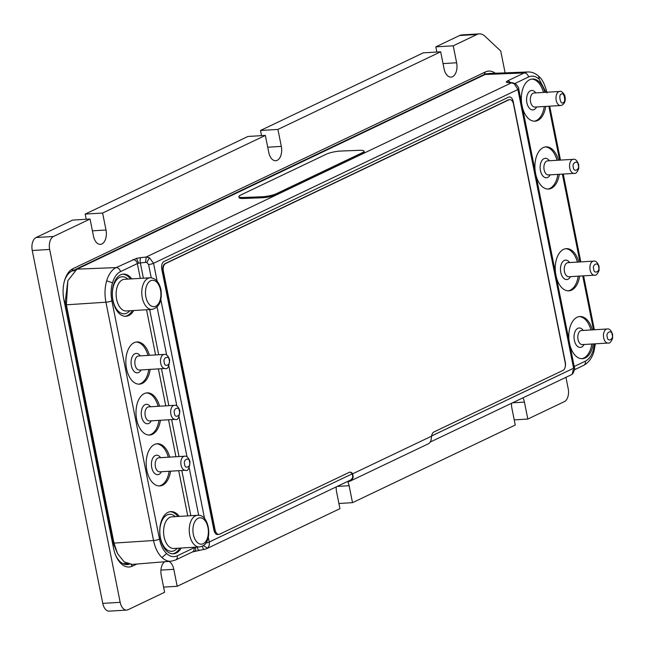 <?xml version="1.0" encoding="UTF-8"?>
<svg xmlns="http://www.w3.org/2000/svg" width="645" height="645" viewBox="0 0 645 645"><rect width="100%" height="100%" fill="white"/><g stroke="black" fill="none" stroke-linecap="round" stroke-linejoin="round"><path stroke-width="0.97" d="M573.252 159.331L547.597 160.871A7.047 4.112 86.6 0 0 544.122 169.764A7.047 4.112 86.6 0 0 548.443 174.94L574.098 173.392A7.047 4.112 -93.4 0 1 569.777 168.216A7.047 4.112 -93.4 0 1 573.252 159.331C575.404 158.831 577.227 160.613 578.702 164.685L578.71 168.547C577.259 172.304 575.719 173.916 574.098 173.392M593.594 261.128L567.939 262.668A7.047 4.112 86.6 0 0 564.464 271.561A7.047 4.112 86.6 0 0 568.785 276.729L594.44 275.189A7.047 4.112 -93.4 0 1 590.119 270.013A7.047 4.112 -93.4 0 1 593.594 261.128C595.746 260.62 597.568 262.41 599.044 266.474L599.052 270.336C597.601 274.093 596.061 275.713 594.44 275.189M158.88 457.773A7.047 4.112 86.6 0 0 155.405 466.657A7.047 4.112 86.6 0 0 159.726 471.834L185.373 470.286A7.047 4.112 -93.4 0 1 181.06 465.118A7.047 4.112 -93.4 0 1 184.526 456.225L158.88 457.773M148.705 406.874A7.047 4.112 86.6 0 0 145.23 415.759A7.047 4.112 86.6 0 0 149.551 420.935L175.206 419.395A7.047 4.112 -93.4 0 1 170.885 414.219A7.047 4.112 -93.4 0 1 174.36 405.326L148.705 406.874M138.538 355.976A7.047 4.112 86.6 0 0 135.063 364.868A7.047 4.112 86.6 0 0 139.385 370.036L165.039 368.497A7.047 4.112 -93.4 0 1 160.718 363.32A7.047 4.112 -93.4 0 1 164.193 354.428L138.538 355.976M534.036 93.009A7.047 4.112 86.6 0 0 533.109 93.259A7.047 4.112 86.6 0 0 530.561 101.902A7.047 4.112 86.6 0 0 534.882 107.078L560.537 105.53A7.047 4.112 -93.4 0 1 556.087 99.556A7.047 4.112 -93.4 0 1 558.755 91.711A7.047 4.112 -93.4 0 1 559.691 91.469L534.036 93.009M607.155 328.99L581.5 330.53A7.047 4.112 86.6 0 0 578.025 339.423A7.047 4.112 86.6 0 0 582.346 344.591L608.001 343.051A7.047 4.112 -93.4 0 1 603.68 337.875A7.047 4.112 -93.4 0 1 607.155 328.99C609.307 328.49 611.121 330.272 612.597 334.336L612.613 338.198C611.162 341.955 609.622 343.575 608.001 343.051M150.1 277.777L124.445 279.325A15.851 9.248 86.6 0 0 116.632 299.328A15.851 9.248 86.6 0 0 126.347 310.963L152.002 309.423C159.331 307.471 162.314 300.86 160.944 289.597C159.13 281.93 155.51 277.995 150.1 277.777A15.851 9.248 86.6 0 0 142.287 297.78A15.851 9.248 86.6 0 0 152.002 309.423M197.564 515.299L171.909 516.847A15.851 9.248 86.6 0 0 169.812 517.395A15.851 9.248 86.6 0 0 164.096 536.842A15.851 9.248 86.6 0 0 173.811 548.484L199.466 546.944L202.191 546.226C213.277 541.889 209.319 513.565 197.564 515.299A15.851 9.248 86.6 0 0 195.459 515.847A15.851 9.248 86.6 0 0 189.453 533.504A15.851 9.248 86.6 0 0 199.466 546.944M590.917 329.966A21.132 12.336 86.6 0 0 579.186 316.59M569.14 341.213A21.132 12.336 -93.4 0 1 579.895 316.518A21.132 12.336 -93.4 0 1 592.344 329.877M535.245 171.554A21.132 12.336 -93.4 0 1 545.993 146.858A21.132 12.336 -93.4 0 1 558.449 160.218M557.022 160.307A21.132 12.336 86.6 0 0 545.283 146.939M543.461 92.445A21.132 12.336 86.6 0 0 531.722 79.069M521.684 103.692A21.132 12.336 -93.4 0 1 532.431 78.996A21.132 12.336 -93.4 0 1 544.888 92.356M555.579 273.351A21.132 12.336 -93.4 0 1 566.334 248.647A21.132 12.336 -93.4 0 1 578.791 262.015M577.364 262.104A21.132 12.336 86.6 0 0 565.625 248.728M181.197 548.04A21.132 12.336 -93.4 0 1 173.376 553.805A21.132 12.336 -93.4 0 1 160.412 538.285A21.132 12.336 -93.4 0 1 170.836 511.614A21.132 12.336 -93.4 0 1 179.294 516.395M177.867 516.484A21.132 12.336 86.6 0 0 170.119 511.695M150.229 369.383A21.132 12.336 -93.4 0 1 139.473 384.146A21.132 12.336 -93.4 0 1 126.517 368.626A21.132 12.336 -93.4 0 1 136.934 341.955A21.132 12.336 -93.4 0 1 149.382 355.322M147.955 355.411A21.132 12.336 86.6 0 0 136.224 342.035M133.741 310.519A21.132 12.336 -93.4 0 1 125.912 316.284A21.132 12.336 -93.4 0 1 112.956 300.764A21.132 12.336 -93.4 0 1 123.372 274.093A21.132 12.336 -93.4 0 1 131.83 278.882M130.403 278.963A21.132 12.336 86.6 0 0 122.663 274.173M160.403 420.282A21.132 12.336 -93.4 0 1 149.64 435.044A21.132 12.336 -93.4 0 1 136.684 419.524A21.132 12.336 -93.4 0 1 147.1 392.853A21.132 12.336 -93.4 0 1 159.557 406.221M158.13 406.302A21.132 12.336 86.6 0 0 146.391 392.934M170.57 471.181A21.132 12.336 -93.4 0 1 159.815 485.943A21.132 12.336 -93.4 0 1 146.858 470.423A21.132 12.336 -93.4 0 1 157.275 443.752A21.132 12.336 -93.4 0 1 169.724 457.12M168.297 457.2A21.132 12.336 86.6 0 0 156.558 443.833M570.519 276.624A9.739 5.684 -93.4 0 1 565.125 279.253A9.739 5.684 -93.4 0 1 560.795 272.4A9.739 5.684 -93.4 0 1 562.851 261.564A9.739 5.684 -93.4 0 1 569.672 262.563M584.08 344.494A9.739 5.684 -93.4 0 1 578.686 347.115A9.739 5.684 -93.4 0 1 574.348 340.262A9.739 5.684 -93.4 0 1 576.412 329.434A9.739 5.684 -93.4 0 1 583.233 330.425M161.452 471.729A9.739 5.684 -93.4 0 1 156.066 474.349A9.739 5.684 -93.4 0 1 151.728 467.504A9.739 5.684 -93.4 0 1 153.784 456.668A9.739 5.684 -93.4 0 1 160.605 457.668M150.438 406.769A9.739 5.684 86.6 0 0 143.617 405.769A9.739 5.684 86.6 0 0 141.561 416.606A9.739 5.684 86.6 0 0 145.891 423.451A9.739 5.684 86.6 0 0 151.285 420.83M140.271 355.871A9.739 5.684 86.6 0 0 133.442 354.871A9.739 5.684 86.6 0 0 131.387 365.707A9.739 5.684 86.6 0 0 135.724 372.56A9.739 5.684 86.6 0 0 141.118 369.932M535.769 92.904A9.739 5.684 86.6 0 0 528.948 91.913A9.739 5.684 86.6 0 0 526.892 102.74A9.739 5.684 86.6 0 0 531.222 109.594A9.739 5.684 86.6 0 0 536.616 106.973M549.33 160.774A9.739 5.684 86.6 0 0 542.51 159.775A9.739 5.684 86.6 0 0 540.454 170.611A9.739 5.684 86.6 0 0 544.783 177.456A9.739 5.684 86.6 0 0 550.177 174.835M175.327 516.637A18.544 10.82 86.6 0 0 163.419 518.209A18.544 10.82 86.6 0 0 160.42 537.688A18.544 10.82 86.6 0 0 177.238 548.282M129.774 310.761A18.544 10.82 -93.4 0 1 112.956 300.167A18.544 10.82 -93.4 0 1 115.963 280.688A18.544 10.82 -93.4 0 1 127.871 279.116M507.792 82.633A4.402 3.386 -86.5 0 1 508.849 82.479L512.444 82.697L507.792 82.633L506.148 82.076L507.333 81.004L524.2 72.958A28.219 16.472 -93.4 0 1 528.142 71.966L489.144 73.474L485.387 74.385L76.828 269.247L67.854 280.672L66.346 304.682L114.012 543.219L113.375 542.421L113.963 544.896L112.899 544.961M364.014 151.172L364.191 152.164A10.57 2.08 169.5 0 1 362.401 153.744L276.697 194.629A10.57 2.08 169.5 0 1 262.249 197.749L243.617 198.483A10.57 2.08 169.5 0 1 239.069 197.62L238.892 196.628A10.57 2.08 169.5 0 1 240.682 195.048L326.386 154.163A10.57 2.08 169.5 0 1 340.834 151.043L359.467 150.309A10.57 2.08 169.5 0 1 364.014 151.172A10.57 2.08 169.5 0 1 362.216 152.76L276.512 193.637A10.57 2.08 169.5 0 1 262.072 196.765L243.439 197.491A10.57 2.08 169.5 0 1 238.892 196.628M430.183 442.083L571.268 374.793L572.212 374.148L573.663 368.222L431.626 435.972M431.626 435.939L573.59 368.231L517.895 89.518M143.383 278.18L140.328 262.902A4.402 1.54 -96.2 0 1 140.949 257.597L146.197 257.024L149.382 257.702L153.558 263.289L517.967 89.486L573.59 368.231M487.443 73.691A22.898 13.36 86.6 0 0 487.152 73.707A22.898 13.36 86.6 0 0 484.121 74.506L485.346 71.974L73.07 268.61A25.413 14.827 86.6 0 0 64.5 280.752A25.413 14.827 86.6 0 0 63.911 299.796L113.576 548.339A25.413 14.827 86.6 0 0 115.737 555.498A25.413 14.827 86.6 0 0 132.523 566.116L136.909 564.028M73.07 268.61L71.845 271.134L484.121 74.506M71.845 271.134A22.898 13.36 86.6 0 0 64.306 281.438M115.471 554.837A22.898 13.36 86.6 0 0 127.291 564.593A22.898 13.36 86.6 0 0 129.226 564.23M495.312 73.232A25.413 14.827 86.6 0 0 485.346 71.974M477.01 34.475L459.595 35.523L435.818 46.859L453.233 45.811L477.01 34.475A17.608 10.28 86.6 0 1 479.34 33.863A17.608 10.28 86.6 0 1 484.887 36.16L500.738 51.028L505.1 72.861M453.233 45.811L456.628 62.775A11.36 6.627 -93.4 0 1 451.024 77.11A11.36 6.627 -93.4 0 1 444.066 68.773L440.672 51.802L423.257 52.858L260.507 130.475L277.922 129.427L440.672 51.802M277.922 129.427L281.317 146.391A11.36 6.627 -93.4 0 1 275.713 160.726A11.36 6.627 -93.4 0 1 268.747 152.389L265.361 135.418L247.946 136.466L85.196 214.092L102.611 213.044L265.361 135.418M102.611 213.044L106.006 230.007A11.36 6.627 -93.4 0 1 100.402 244.342A11.36 6.627 -93.4 0 1 93.436 235.997L90.05 219.034L72.635 220.082L36.064 237.529A10.57 6.168 86.6 0 0 32.25 250.494L102.765 603.381A10.57 6.168 86.6 0 0 109.239 611.138L126.662 610.089A10.57 6.168 -93.4 0 1 120.18 602.333L49.665 249.446A10.57 6.168 -93.4 0 1 53.479 236.481L90.05 219.034M164.685 561.755A11.36 6.627 -93.4 0 0 161.242 575.316L164.628 592.279L128.057 609.719A10.57 6.168 -93.4 0 1 126.662 610.089M168.909 561.408A11.36 6.627 -93.4 0 1 173.803 569.317L177.198 586.289L163.596 587.103M336.214 486.902A11.36 6.627 -93.4 0 0 336.553 491.7L339.939 508.663L177.198 586.289M347.736 481.613A11.36 6.627 -93.4 0 1 349.114 485.709L352.509 502.673L338.907 503.487M511.525 403.286A11.36 6.627 -93.4 0 0 511.864 408.083L515.258 425.047L352.509 502.673M522.958 397.828A11.36 6.627 -93.4 0 1 524.425 402.093L527.82 419.057L514.218 419.879M565.939 377.333L568.197 388.645A10.57 6.168 -93.4 0 1 564.391 401.617L527.82 419.057M435.818 46.859L436.85 52.035M260.507 130.475L261.539 135.652M85.196 214.092L86.228 219.268M459.595 35.523A17.608 10.28 -93.4 0 1 461.925 34.911L479.34 33.863M514.178 83.713L515.774 83.979C518.177 86.761 519.16 88.381 518.709 88.841L517.967 89.486L514.178 83.713L511.388 82.85L146.197 257.024L145.585 262.338L146.899 262.531L149.382 257.702M208.303 537.269L209.254 542.026C209.617 544.751 208.996 546.791 207.416 548.137L206.295 548.863M145.585 262.338L138.643 263.16L136.466 258.387L140.949 257.597M159.097 485.951A21.132 12.336 86.6 0 0 169.143 471.269M148.93 435.053A21.132 12.336 86.6 0 0 158.976 420.371M125.195 316.292A21.132 12.336 86.6 0 0 132.306 310.608M138.756 384.154A21.132 12.336 86.6 0 0 148.802 369.472M172.658 553.813A21.132 12.336 86.6 0 0 179.77 548.129M568.156 290.847A21.132 12.336 86.6 0 0 578.21 276.165M534.262 121.195A21.132 12.336 86.6 0 0 544.307 106.506M547.823 189.058A21.132 12.336 86.6 0 0 557.869 174.368M581.717 358.709A21.132 12.336 86.6 0 0 591.763 344.027M579.637 276.076A21.132 12.336 -93.4 0 1 568.874 290.839A21.132 12.336 -93.4 0 1 556.361 277.237M545.735 106.425A21.132 12.336 -93.4 0 1 534.971 121.187A21.132 12.336 -93.4 0 1 522.458 107.578M559.296 174.287A21.132 12.336 -93.4 0 1 548.532 189.049A21.132 12.336 -93.4 0 1 536.019 175.448M593.19 343.938A21.132 12.336 -93.4 0 1 582.435 358.701A21.132 12.336 -93.4 0 1 569.922 345.099M195.967 547.154L195.419 547.299C195.862 549.79 195.709 551.032 194.943 551.007M197.08 546.912C197.717 549.387 198.491 550.451 199.394 550.088M195.419 547.299L194.113 547.766A4.402 3.483 64.5 0 1 192.444 551.959L206.303 548.863L350.066 480.291A7.047 5.571 64.5 0 0 352.759 476.599L353.218 476.8A7.925 6.265 64.5 0 1 350.162 481.106A7.925 6.265 64.5 0 1 348.276 481.581L347.22 481.646M207.416 548.137L203.473 545.654L202.296 546.162C202.933 548.637 203.707 549.693 204.61 549.338L204.328 549.459M166.595 553.531L161.968 557.562A28.219 16.472 -93.4 0 1 153.55 540.518A4.402 0.822 -11.3 0 0 159.492 539.147C160.798 545.404 163.161 550.201 166.595 553.531C170.062 556.691 173.618 557.449 177.254 555.813A4.402 3.483 64.5 0 1 175.577 559.997L171.062 561.231L132.177 564.415L124.203 561.908L117.575 553.684L114.012 543.219M146.899 262.531L148.592 264.563A4.402 0.822 -11.3 0 0 153.558 263.289L157.13 281.164M160.847 299.748L204.594 518.677M350.162 481.106L428.078 443.937A7.925 6.265 -115.5 0 0 431.134 439.64L431.594 436.157A6.168 3.596 -93.4 0 1 433.932 431.957L562.98 370.407A6.168 3.596 86.6 0 0 565.205 362.845L513.509 104.119A6.168 3.596 86.6 0 0 509.727 99.588A6.168 3.596 86.6 0 0 508.913 99.806L165.596 263.547A6.168 3.596 86.6 0 0 163.37 271.11L215.067 529.843A6.168 3.596 86.6 0 0 218.849 534.366A6.168 3.596 86.6 0 0 219.663 534.149L349.203 472.366A6.168 3.596 -93.4 0 1 350.017 472.156A6.168 3.596 -93.4 0 1 352.662 473.809L352.235 473.833L352.759 476.599M209.254 542.002L352.235 473.833L209.254 542.026A4.402 0.822 168.7 0 1 205.828 543.05M117.575 553.684L113.963 544.896M64.242 301.457L65.306 301.392L113.375 542.421M65.306 301.392L67.854 280.672M213.906 530.029L161.766 269.094L213.906 530.029A6.168 3.596 86.6 0 0 217.688 534.552A6.168 3.596 86.6 0 0 218.389 534.391L218.373 534.399A6.168 3.596 86.6 0 0 218.599 534.366M217.688 534.552A6.168 3.596 86.6 0 0 217.696 534.552L217.704 534.552A6.168 3.596 86.6 0 1 213.922 530.029M163.991 261.531A6.168 3.596 86.6 0 0 161.766 269.094L161.782 269.094A6.168 3.596 86.6 0 1 164.007 261.531L508.574 97.177L163.991 261.531M509.397 96.968A6.168 3.596 86.6 0 0 509.389 96.968A6.168 3.596 86.6 0 0 508.574 97.177L508.591 97.177A6.168 3.596 86.6 0 1 509.405 96.968L509.389 96.968A6.168 3.596 86.6 0 1 513.186 101.491L565.326 362.425A6.168 3.596 86.6 0 1 565.125 367.231M349.767 472.188A6.168 3.596 -93.4 0 1 352.162 473.833M509.486 99.62A6.168 3.596 86.6 0 0 509.244 99.62A6.168 3.596 86.6 0 0 508.429 99.83L165.104 263.579A6.168 3.596 86.6 0 0 162.887 271.142L214.583 529.868A6.168 3.596 86.6 0 0 218.365 534.399A6.168 3.596 86.6 0 0 218.389 534.391L218.849 534.366M431.594 436.157L352.662 473.809L353.218 476.8M573.381 167.394C571.51 162.774 578.113 159.621 578.251 165.072C580.121 169.691 573.518 172.844 573.381 167.394M593.722 269.191C591.852 264.563 598.447 261.418 598.592 266.869C600.463 271.489 593.86 274.641 593.722 269.191M189.525 461.965C191.404 466.593 184.801 469.737 184.655 464.287C182.785 459.667 189.388 456.515 189.525 461.965M179.358 411.067C181.229 415.694 174.634 418.839 174.489 413.389C172.618 408.769 179.221 405.624 179.358 411.067M169.192 360.176C171.062 364.796 164.459 367.94 164.322 362.498C162.443 357.87 169.046 354.726 169.192 360.176M563.101 102.611C560.513 105.498 558.215 94.001 561.408 94.13C563.996 91.243 566.294 102.74 563.101 102.611M561.472 105.288A7.047 4.112 -93.4 0 1 560.537 105.53L562.101 105.127C565.141 103.144 565.996 99.838 564.665 95.202C562.577 91.977 560.916 90.727 559.691 91.469M607.284 337.053C605.413 332.425 612.008 329.281 612.153 334.731C614.024 339.351 607.421 342.503 607.284 337.053M160.5 289.984A13.206 7.708 86.6 0 0 150.648 280.744A13.206 7.708 86.6 0 0 145.891 296.958A13.206 7.708 86.6 0 0 155.735 306.198A13.206 7.708 86.6 0 0 160.5 289.984M198.112 518.266A13.206 7.708 86.6 0 0 193.347 534.471A13.206 7.708 86.6 0 0 203.199 543.711A13.206 7.708 86.6 0 0 207.956 527.505A13.206 7.708 86.6 0 0 198.112 518.266M485.153 74.498L524.2 72.958A4.402 3.483 -115.5 0 1 528.553 76.989L514.984 83.463M77.069 269.134L116.116 267.594L136.466 258.387M128.081 563.932L124.187 564.165M130.927 564.44L132.523 566.116M102.765 603.381L120.18 602.333M160.928 570.099L173.803 569.317M337.206 486.427L349.114 485.709M512.525 402.811L524.425 402.093M443.026 63.597L456.628 62.775M267.715 147.213L281.317 146.391M92.404 230.829L106.006 230.007M53.479 236.481L36.064 237.529M49.665 249.446L32.25 250.494M512.452 82.697L515.798 83.995M571.268 374.793L572.784 373.721C574.639 370.012 575.179 367.964 574.413 367.577L573.663 368.222M572.784 373.721L572.212 374.148M203.473 545.654L203.981 545.065M528.142 71.966L528.142 71.966C532.085 71.926 535.592 73.361 538.656 76.271L539.212 79.27C535.745 76.11 532.19 75.352 528.553 76.989M506.148 82.076L509.002 82.487M112.496 282.792L106.667 280.825A28.219 16.472 -93.4 0 1 116.116 267.594A4.402 3.483 -115.5 0 1 120.47 271.626C116.874 273.432 114.213 277.156 112.496 282.792C110.876 288.5 110.674 294.523 111.875 300.852L159.492 539.147M192.444 551.959L175.577 559.997M595.375 343.809L593.964 351.469L593.311 350.009C591.594 355.645 588.933 359.37 585.337 361.176L574.195 366.489M594.497 343.866L593.311 350.009M140.287 278.366L137.329 263.579L120.47 271.626M177.254 555.813L194.113 547.766L194.016 547.266M187.743 515.887L178.713 470.689M175.932 456.741L168.547 419.79M165.757 405.842L158.372 368.892M155.59 354.952L146.552 309.753M593.505 329.813L582.725 275.891M579.944 261.943L562.384 174.102M559.602 160.153L548.831 106.24M546.017 92.291L539.212 79.27M138.643 263.16L137.329 263.579A4.402 3.483 -115.5 0 0 132.975 259.556M190.847 515.702L181.809 470.503M179.028 456.555L171.643 419.605M168.853 405.657L161.476 368.706M158.686 354.766L149.656 309.56M593.964 351.469C592.029 358.064 588.595 362.7 583.669 365.36L583.669 365.36A4.402 3.483 -115.5 0 0 585.337 361.176M171.062 561.231A28.219 16.472 -93.4 0 1 161.968 557.562M113.988 543.098L153.55 540.518L105.941 302.223A4.402 0.822 -11.3 0 0 111.875 300.852M66.37 304.803L105.941 302.223A28.219 16.472 -93.4 0 1 106.667 280.825M510.509 82.584A4.402 3.483 -115.5 0 0 507.333 81.004M198.692 515.323L189.178 467.698M187.01 456.845L179.012 416.799M176.843 405.955L168.837 365.9M166.668 355.056L157.074 307.044M151.236 277.802L148.592 264.563M65.709 303.884L66.346 304.682M72.514 270.819L74.554 270.69M481.073 75.957L482.234 75.884M508.429 99.83L508.913 99.806M165.104 263.579L165.596 263.547M162.887 271.142L163.37 271.11M214.583 529.868L215.067 529.843M362.401 153.744L362.216 152.76M276.697 194.629L276.512 193.637M262.249 197.749L262.072 196.765M243.617 198.483L243.439 197.491M185.373 470.286C187.88 471.455 189.42 468.552 189.977 461.578C188.501 457.507 186.687 455.725 184.526 456.225M175.206 419.395C177.714 420.556 179.245 417.654 179.81 410.68C178.334 406.608 176.512 404.826 174.36 405.326M165.039 368.497C167.539 369.658 169.079 366.755 169.635 359.781C168.16 355.717 166.345 353.928 164.193 354.428M574.55 369.714L583.669 365.36M547.065 93.001C544.92 84.422 542.114 78.843 538.656 76.271M549.693 106.183L560.465 160.097M563.254 174.045L580.806 261.894M583.596 275.842L594.368 329.756M574.413 367.577L518.709 88.841M122.945 563.641L126.751 563.416M482.686 75.191L483.847 75.118M509.244 99.62L509.727 99.588"/></g></svg>

